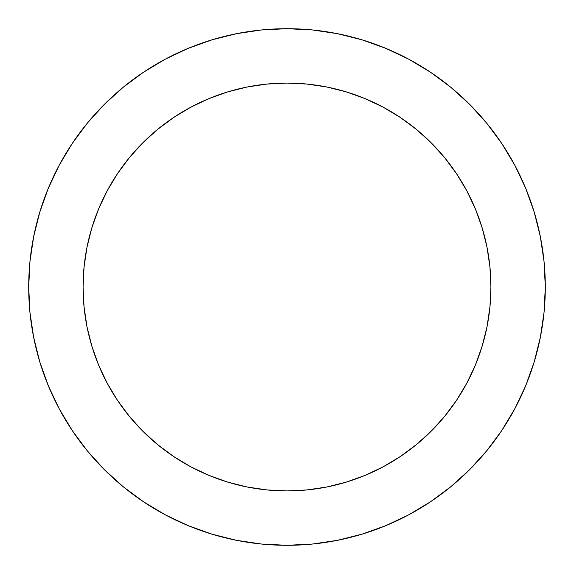 <?xml version="1.0" encoding="UTF-8"?>
<svg xmlns="http://www.w3.org/2000/svg" width="574" height="574" viewBox="0 0 574 574"><rect width="100%" height="100%" fill="white"/><g stroke="black" fill="none" stroke-linecap="round" stroke-linejoin="round"><path stroke-width="0.86" d="M490.921 287A203.921 203.921 0 0 1 287 490.921A203.921 203.921 0 0 1 83.079 287L84.062 267.01L86.997 247.215L91.862 227.806L98.599 208.965L107.159 190.869L117.448 173.707L129.365 157.635L142.804 142.804L157.635 129.365L173.707 117.448L190.869 107.159L208.965 98.599L227.806 91.862L247.215 86.997L267.01 84.062L287 83.079L306.99 84.062L326.785 86.997L346.194 91.862L365.035 98.599L383.131 107.159L400.293 117.448L416.365 129.365L431.196 142.804L444.635 157.635L456.552 173.707L466.841 190.869L475.401 208.965L482.138 227.806L487.003 247.215L489.938 267.01L490.921 287L489.938 306.99L487.003 326.785L482.138 346.194L475.401 365.035L466.841 383.131L456.552 400.293L444.635 416.365L431.196 431.196L416.365 444.635L400.293 456.552L383.131 466.841L365.035 475.401L346.194 482.138L326.785 487.003L306.99 489.938L287 490.921L267.01 489.938L247.215 487.003L227.806 482.138L208.965 475.401L190.869 466.841L173.707 456.552L157.635 444.635L142.804 431.196L129.365 416.365L117.448 400.293L107.159 383.131L98.599 365.035L91.862 346.194L86.997 326.785L84.062 306.99L83.079 287A203.921 203.921 0 0 1 287 83.079A203.921 203.921 0 0 1 490.921 287M28.7 287A258.3 258.3 0 0 1 287 28.7A258.3 258.3 0 0 1 545.3 287L544.059 261.679L540.335 236.61L534.179 212.021L525.641 188.15L514.799 165.24L501.769 143.493L486.666 123.137L469.647 104.353L450.863 87.334L430.507 72.231L408.76 59.201L385.85 48.36L361.979 39.821L337.39 33.665L312.321 29.941L287 28.7L261.679 29.941L236.61 33.665L212.021 39.821L188.15 48.36L165.24 59.201L143.493 72.231L123.137 87.334L104.353 104.353L87.334 123.137L72.231 143.493L59.201 165.24L48.36 188.15L39.821 212.021L33.665 236.61L29.941 261.679L28.7 287L29.941 312.321L33.665 337.39L39.821 361.979L48.36 385.85L59.201 408.76L72.231 430.507L87.334 450.863L104.353 469.647L123.137 486.666L143.493 501.769L165.24 514.799L188.15 525.641L212.021 534.179L236.61 540.335L261.679 544.059L287 545.3L312.321 544.059L337.39 540.335L361.979 534.179L385.85 525.641L408.76 514.799L430.507 501.769L450.863 486.666L469.647 469.647L486.666 450.863L501.769 430.507L514.799 408.76L525.641 385.85L534.179 361.979L540.335 337.39L544.059 312.321L545.3 287A258.3 258.3 0 0 1 287 545.3A258.3 258.3 0 0 1 28.7 287M534.179 212.021L525.641 188.15M430.507 72.231L408.76 59.201M212.021 39.821L188.15 48.36M72.231 143.493L59.201 165.24M39.821 361.979L48.36 385.85M143.493 501.769L165.24 514.799M361.979 534.179L385.85 525.641M501.769 430.507L514.799 408.76M173.707 117.448L190.869 107.159L208.965 98.599L227.806 91.862M247.215 86.997L267.01 84.062M456.552 173.707L466.841 190.869L475.401 208.965L482.138 227.806M487.003 247.215L489.938 267.01M400.293 456.552L383.131 466.841L365.035 475.401L346.194 482.138M326.785 487.003L306.99 489.938M117.448 400.293L107.159 383.131L98.599 365.035L91.862 346.194M86.997 326.785L84.062 306.99"/></g></svg>
